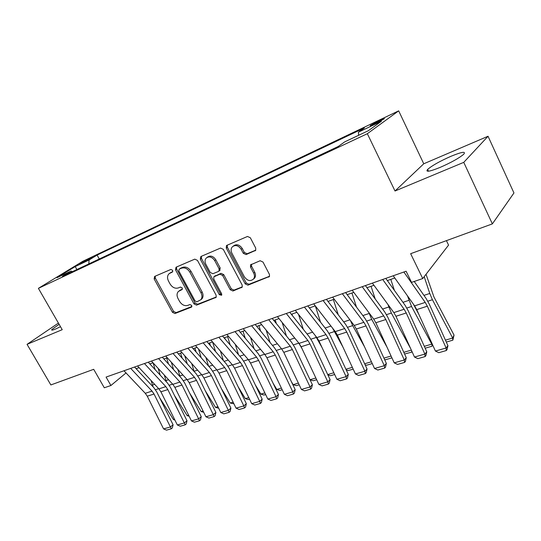 <?xml version="1.0" encoding="UTF-8"?>
<svg xmlns="http://www.w3.org/2000/svg" width="541" height="541" viewBox="0 0 541 541"><rect width="100%" height="100%" fill="white"/><g stroke="black" fill="none" stroke-linecap="round" stroke-linejoin="round"><path stroke-width="0.81" d="M172.653 270.317L170.848 269.452L154.631 276.431L154.151 278.946L172.437 312.285L174.959 313.53L191.345 307.166L191.724 305.428L189.918 304.549L187.774 305.388C184.562 306.206 181.823 304.867 179.565 301.378L178.036 298.578C176.643 295.731 176.751 293.371 178.368 291.484L182.155 289.509L182.229 287.947L180.417 287.068L178.287 287.947C175.088 288.813 172.349 287.487 170.07 283.971L168.535 281.151C167.061 278.101 167.237 275.619 169.069 273.712L172.532 271.961L172.653 270.317M451.052 156.261C439.901 161.184 432.103 165.56 427.654 169.394C425.253 172.356 429.344 171.713 439.928 167.48C451.221 162.537 459.16 158.107 463.759 154.199C466.119 151.155 461.886 151.845 451.052 156.261M59.125 324.316L51.882 329.503C51.158 330.483 52.396 330.314 55.588 329.002L60.504 326.703M379.917 120.271L370.497 125.431C369.544 126.249 370.923 125.789 374.636 124.065L384.117 118.885C385.064 118.06 383.664 118.526 379.917 120.271M255 250.875L255.65 250.382L255.724 248.096L250.327 237.756L247.48 236.464L226.916 245.316L226.436 245.648L226.266 248.062L245.174 283.869L247.94 285.168L269.479 276.437L269.432 274.395L262.994 262.047L260.147 260.735L250.551 264.874L250.51 267.078L253.695 273.137C254.71 275.241 254.716 277.12 253.715 278.791C250.611 281.665 247.501 281.009 244.376 276.836L231.913 253.208C230.737 250.726 230.872 248.596 232.319 246.831C235.457 244.573 238.412 245.398 241.178 249.3L243.274 253.289L246.081 254.581L255.69 250.327M58.421 323.092L27.05 344.34L50.861 384.942L93.694 369.314L104.298 387.775L110.905 385.51L106.083 377.077L406.095 271.224L411.552 282.382L422.737 278.547L448.557 245.114L446.426 240.644M463.759 162.354L488.043 136.258L423.759 163.774L395.018 191L463.759 162.354L492.364 223.886L410.646 253.695L422.737 278.547M395.018 191L367.332 133.708L38.397 288.346L82.726 261.33L398.676 110.851L367.332 133.708M27.05 344.34L62.222 329.685L38.397 288.346M197.458 260.397L194.787 259.146L176.021 267.22L175.494 269.803L193.976 303.873L196.566 305.138L216.102 297.34L216.13 295.217L197.458 260.397M200.887 256.515L220.525 248.069L223.284 249.333L242.172 285.039L242.172 287.149L232.934 291.004L230.216 289.712L222.635 275.464L219.923 274.186L213.844 276.823L213.756 279.068L221.621 293.77L221.6 295.258L219.308 294.669L200.305 259.18L200.887 256.515M488.043 136.258L513.95 192.968L492.364 223.886M81.265 263.372L92.7 257.225L88.339 259.051L79.703 263.873L81.265 263.372M358.642 135.291L358.413 132.173L364.384 127.94L97.096 255.082L89.109 259.984L88.778 263.94M358.413 132.173L381.419 121.252L368.34 130.712L344.773 141.837L338.166 146.516L62.431 276.343L71.074 271.048L57.055 277.661L75.213 266.578L89.109 259.984M423.759 163.774L398.676 110.851M136.109 368.705L139.091 367.657M149.823 363.897L153.008 362.781M163.889 358.96L167.291 357.77M178.334 353.895L181.959 352.624M193.171 348.695L197.032 347.336M208.413 343.346L212.518 341.905M224.075 337.855L228.444 336.319M240.177 332.208L244.816 330.578M256.738 326.399L261.668 324.668M273.78 320.421L279.014 318.588M291.322 314.267L296.867 312.326M309.384 307.93L315.268 305.868M327.995 301.405L334.23 299.22M347.18 294.676L353.78 292.363M366.96 287.744L373.953 285.29M387.363 280.583L394.774 277.986M110.905 385.51L126.033 372.945M99.28 258.997L97.096 255.082M72.406 271.65L71.074 271.048M76.903 269.533L75.213 266.578M172.802 271.555L169.698 273.252M179.233 290.815L182.398 289.083M155.172 276.194L155.314 278.115L173.56 311.393L176.082 312.637L191.906 306.483M176.515 267.011L176.636 268.978L195.071 302.98L197.668 304.245L216.299 296.995M179.193 269.161L178.821 270.967L195.058 300.938L196.883 301.824L200.853 299.728C202.28 297.827 202.327 295.535 201.009 292.837L189.864 272.177C187.538 268.579 184.745 267.247 181.478 268.187L179.098 269.208M200.812 299.782L201.949 298.842C203.369 296.948 203.423 294.649 202.111 291.964L201.009 292.837M180.336 268.329L182.615 267.355C185.881 266.415 188.674 267.748 190.993 271.339L202.111 291.964M242.321 286.872L233.989 290.111L232.934 291.004M214.236 276.512L221.005 273.327L223.717 274.605L231.278 288.826L233.989 290.111M201.326 256.333L201.428 258.355L220.383 293.783L221.81 294.75M214.709 260.586C212.106 256.867 209.306 255.994 206.31 257.969C204.809 259.673 204.66 261.783 205.864 264.312L210.219 272.454L212.911 273.726L218.463 271.447L218.99 271.075L219.085 268.796L214.709 260.586L215.812 259.748C213.215 256.042 210.415 255.169 207.419 257.144L207.122 257.367M219.673 270.534L220.173 267.951L219.085 268.796M215.812 259.748L220.173 267.951M233.408 245.999C236.552 243.754 239.501 244.579 242.253 248.468L244.343 252.451L247.142 253.743L255.805 250.138M253.452 279.136L254.75 277.905C255.751 276.241 255.744 274.361 254.73 272.265L253.695 273.137M251.443 264.265L251.558 266.213L254.73 272.265M227.281 245.161L227.355 247.237L246.223 282.984L248.982 284.275L269.567 276.275M174.885 420.032L173.512 419.62L159.703 397.838M153.117 386.883L151.081 380.512M155.179 369.706L153.096 362.876M158.168 368.387L160.244 375.19M173.512 419.62L174.533 419.322M130.706 368.387L152.035 391.102L154.036 394.017L170.415 426.95L173.079 424.773L156.789 391.975L153.8 387.62L134.547 367.035M123.97 370.768L145.272 393.3L147.267 396.195L163.578 428.905L170.415 426.95L171.281 428.79L166.493 430.149L163.578 428.905M173.079 424.773L172.342 427.917L171.281 428.79M189.127 416.218L187.166 415.63L174.452 395.424M166.439 381.905L164.295 375.048M168.508 364.032L166.655 357.993M171.314 362.2L173.587 369.611M187.166 415.63L188.626 415.204M203.741 412.323L201.157 411.539L189.648 393.077M180.119 376.793L177.827 369.388M182.155 358.149L180.599 353.104M184.758 355.748L187.24 363.822M201.157 411.539L203.078 410.977M218.686 408.225L215.507 407.346L205.296 390.818M194.165 371.539L191.683 363.498M196.126 352.042L194.909 348.086M198.506 349.013L201.225 357.811M215.507 407.346L217.915 406.643M233.928 403.796L230.229 403.045L221.431 388.668M208.583 366.135L205.871 357.385M210.442 345.679L209.59 342.933M212.566 341.959L215.548 351.549M230.229 403.045L233.151 402.193M144.44 363.545L165.823 386.626L167.832 389.588L184.346 422.954L186.983 420.77L170.557 387.539L167.554 383.116L148.254 362.2M137.529 365.98L158.885 388.878L160.893 391.812L177.333 424.962L184.346 422.954L185.184 424.834L180.275 426.227L177.333 424.962M186.983 420.77L186.239 423.955L185.184 424.834M158.533 358.575L179.964 382.034L181.986 385.036L198.642 418.862L201.245 416.671L184.684 382.981L181.668 378.497L162.32 357.236M151.439 361.077L172.85 384.347L174.865 387.329L191.446 420.925L198.642 418.862L199.453 420.77L194.415 422.203L191.446 420.925M201.245 416.671L200.495 419.89L199.453 420.77M173.005 353.469L194.483 377.32L196.511 380.37L213.31 414.663L215.879 412.458L199.176 378.308L196.146 373.757L176.758 352.137M165.722 356.039L187.179 379.694L189.201 382.717L205.925 416.78L213.31 414.663L214.094 416.611L208.927 418.078L205.925 416.78M215.879 412.458L215.122 415.725L214.094 416.611M187.869 348.221L209.387 372.485L211.43 375.576L228.363 410.349L230.906 408.137L214.06 373.513L211.017 368.888L191.595 346.909M180.383 350.859L201.888 374.92L203.923 377.99L220.789 412.519L228.363 410.349L229.12 412.337L223.812 413.845L220.789 412.519M230.906 408.137L230.135 411.444L229.12 412.337M249.584 399.244L248.407 399.583L245.344 398.629L238.081 386.646M223.372 360.543L220.403 351.008M225.097 339.051L224.657 337.652M227.585 336.624L230.209 345.023M245.344 398.629L248.799 397.621M203.145 342.832L224.698 367.515L226.747 370.653L243.829 405.926L246.331 403.701L229.337 368.583L226.28 363.89L206.831 341.533M195.457 345.543L216.988 370.017L219.031 373.134L236.045 408.151L243.829 405.926L244.546 407.948L239.102 409.496L236.045 408.151M246.331 403.701L245.546 407.048L244.546 407.948M265.665 394.572L263.94 395.072L260.857 394.098L255.264 384.779M238.54 354.754L235.288 344.36M243.031 331.207L245.229 338.206M260.857 394.098L264.874 392.922M218.841 337.293L240.427 362.409L242.483 365.594L259.714 401.375L262.169 399.143L245.032 363.525L241.969 358.757L222.493 336.008M210.936 340.079L232.508 364.979L234.557 368.144L251.714 403.66L259.714 401.375L260.397 403.437L254.797 405.026L251.714 403.66M262.169 399.143L261.377 402.538L260.397 403.437M282.192 389.763L279.893 390.433L276.782 389.439L273.016 383.102M254.101 348.749L250.537 337.408M258.902 325.641L260.613 331.078M276.782 389.439L281.394 388.093M234.99 331.599L256.59 357.161L258.652 360.401L276.032 396.702L278.446 394.457L261.168 358.325L258.084 353.476L238.595 330.321M226.862 334.466L248.447 359.799L250.51 363.018L267.815 399.055L276.032 396.702L276.681 398.805L270.933 400.441L267.815 399.055M278.446 394.457L277.648 397.906L276.681 398.805M299.193 384.82L296.285 385.665L293.148 384.658L291.383 381.655M270.074 342.507L266.158 330.125M275.207 319.92L276.377 323.613M293.148 384.658L298.389 383.123M251.599 325.736L273.212 351.765L275.288 355.058L292.816 391.894L295.183 389.648L277.749 352.975L274.659 348.052L255.156 324.478M243.234 328.685L264.84 354.477L266.909 357.743L284.363 394.315L292.816 391.894L293.425 394.044L287.508 395.721L284.363 394.315M295.183 389.648L294.372 393.138L293.425 394.044M286.46 336.022L282.165 322.49M302.054 348.715L298.767 343.041M291.964 314.044L292.512 315.761M316.674 379.741L313.131 380.769L310.061 379.775M310.034 379.721L315.863 378.017M268.688 319.704L290.307 346.213L292.39 349.56L310.074 386.95L312.387 384.698L294.804 347.478L291.7 342.473L272.197 318.466M260.079 322.74L281.699 349.006L283.775 352.326L301.384 389.439L310.074 386.95L310.635 389.141L304.556 390.873L301.384 389.439M312.387 384.698L311.562 388.235L310.635 389.141M303.285 329.266L298.558 314.449M322.071 347.606L315.261 335.521M334.669 374.514L330.443 375.738L327.873 374.893M327.718 374.555L333.851 372.763M286.29 313.496L307.903 340.499L309.993 343.9L327.826 381.865L330.084 379.606L312.353 341.817L309.236 336.732L289.739 312.279M277.425 316.62L299.045 343.373L301.127 346.754L318.886 384.428L327.826 381.865L328.346 384.103L322.091 385.889L318.886 384.428M330.084 379.606L329.253 383.197L328.346 384.103M320.556 322.22L315.342 305.969M342.866 346.923L332.512 328.056M353.192 369.124L348.248 370.565L346.206 369.882M345.909 369.239L352.367 367.353M304.414 307.099L326.013 334.615L328.11 338.078L346.098 376.631L348.296 374.365L330.416 335.995L327.291 330.822L307.802 305.908M295.285 310.324L316.891 337.577L318.987 341.013L336.894 379.268L346.098 376.631L346.571 378.923L340.133 380.756L336.894 379.268M348.296 374.365L347.45 378.01L346.571 378.923M338.294 314.842L333.351 299.525M364.499 346.761L352.705 325.621L350.412 320.475M372.269 363.579L366.568 365.236L365.094 364.735M364.641 363.762L371.437 361.773M323.092 300.512L344.671 328.563L346.774 332.086L364.918 371.248L367.048 368.969L349.013 329.996L345.875 324.735L326.412 299.342M313.685 303.832L335.271 331.613L337.374 335.102L355.437 373.959L364.918 371.248L365.337 373.581L358.71 375.468L355.437 373.959M367.048 368.969L366.196 372.668L365.337 373.581M342.352 293.716L363.89 322.321L366 325.905L384.299 365.696L386.362 363.417L368.171 323.822L365.026 318.466L345.598 292.573M332.647 297.137L354.206 325.466L356.309 329.016L374.534 368.489L384.299 365.696L384.671 368.083L377.841 370.03L374.534 368.489M386.362 363.417L385.496 367.17L384.671 368.083M362.213 286.71L383.704 315.89L385.814 319.535L404.276 359.975L406.264 357.689L387.917 317.459L384.766 312.008L365.378 285.587M352.205 290.24L373.723 319.129L375.833 322.747L394.213 362.855L404.276 359.975L404.587 362.416L397.547 364.424L394.213 362.855M406.264 357.689L405.385 361.503L404.587 362.416M356.505 307.112L351.934 293.012M387.045 347.214L371.741 319.433L368.915 312.678M391.927 357.865L385.429 359.758L384.543 359.454M383.934 358.122L391.082 356.032M375.211 298.984L371.065 286.297M410.578 348.431L391.353 313.063L387.931 304.488M412.032 351.63L411.782 352.096L404.594 354.024M403.816 352.313L411.343 350.115M411.545 350.561L411.782 352.096M394.409 290.409L390.791 279.386M424.306 346.321L431.752 344.15L411.566 306.497L407.461 295.826M432.617 344.86L431.995 346.22L432.043 343.582M413.412 304.204L418.896 314.449M431.995 346.22L425.158 348.208M382.703 279.474L404.134 309.256L406.25 312.969L424.874 354.078L426.781 351.785L408.272 310.892L405.121 305.347L385.787 278.392M372.377 283.119L393.841 312.597L395.951 316.275L414.494 357.046L424.874 354.078L425.125 356.58L417.862 358.642L414.494 357.046M426.781 351.785L425.889 355.653L425.125 356.58M445.446 340.147L452.661 338.037L432.415 299.721L429.77 293.465L424.191 276.661M452.831 340.167L452.661 338.037L454.055 335.116L452.831 340.167L446.305 342.061M426.031 274.287L433.936 296.968L454.055 335.116M403.87 272.008L425.219 302.412L427.336 306.192L446.122 347.991L447.941 345.699L429.277 304.123L426.112 298.47L414.217 281.469M393.199 275.775L414.595 305.861L416.712 309.608L435.41 351.055L446.122 347.991L446.305 350.548L438.819 352.685L435.41 351.055M447.941 345.699L447.035 349.628L446.305 350.548M88.677 259.653L88.339 259.051M91.314 258.138L91.091 257.739M171.314 272.191L170.165 273.022M182.229 289.421L181.857 289.712M180.843 289.719L179.72 290.585M191.764 306.821L191.345 307.166M176.082 312.637L174.959 313.53M173.56 311.393L172.437 312.285M155.314 278.115L154.151 278.946M216.184 297.219L215.521 297.773M197.668 304.245L196.566 305.138M195.071 302.98L193.976 303.873M176.636 268.978L175.494 269.803M190.993 271.339L189.864 272.177M182.615 267.355L181.478 268.187M242.233 287.048L241.502 287.677M231.278 288.826L230.216 289.712M223.717 274.605L222.635 275.464M221.005 273.327L219.923 274.186M215.453 275.592L214.364 276.451M220.383 293.783L219.308 294.669M201.428 258.355L200.305 259.18M247.142 253.743L246.081 254.581M244.343 252.451L243.274 253.289M242.253 248.468L241.178 249.3M251.558 266.213L250.51 267.078M269.499 276.397L268.694 277.107M248.982 284.275L247.94 285.168M246.223 282.984L245.174 283.869M227.355 247.237L226.266 248.062M155.463 389.709L158.682 388.661M152.454 385.03L154.625 384.313M152.035 391.102L145.272 393.3M154.036 394.017L147.267 396.195M169.225 385.239L172.647 384.124M165.979 380.566L168.582 379.708M183.345 380.648L186.976 379.471M179.855 375.988L182.899 374.981M197.83 375.941L201.685 374.69M194.084 371.288L197.6 370.125M212.701 371.112L216.785 369.787M208.833 366.419L212.701 365.141M165.823 386.626L158.885 388.878M167.832 389.588L160.893 391.812M179.964 382.034L172.85 384.347M181.986 385.036L174.865 387.329M194.483 377.32L187.179 379.694M196.511 380.37L189.201 382.717M209.387 372.485L201.888 374.92M211.43 375.576L203.923 377.99M227.971 366.149L232.305 364.742M224.096 361.374L228.214 360.022M224.698 367.515L216.988 370.017M226.747 370.653L219.031 373.134M243.66 361.05L248.245 359.562M239.778 356.201L244.153 354.754M240.427 362.409L232.508 364.979M242.483 365.594L234.557 368.144M259.781 355.816L264.637 354.233M255.9 350.879L260.539 349.344M256.59 357.161L248.447 359.799M258.652 360.401L250.51 363.018M276.363 350.426L281.496 348.756M272.468 345.408L277.398 343.778M273.212 351.765L264.84 354.477M275.288 355.058L266.909 357.743M293.405 344.887L298.821 343.129M289.509 339.775L294.744 338.051M290.307 346.213L281.699 349.006M292.39 349.56L283.775 352.326M310.947 339.187L316.269 337.462M307.051 333.986L312.597 332.16M307.903 340.499L299.045 343.373M309.993 343.9L301.127 346.754M329.002 333.324L334.223 331.626M325.1 328.029L330.977 326.088M326.013 334.615L316.891 337.577M328.11 338.078L318.987 341.013M347.586 327.285L352.705 325.621M343.697 321.888L349.919 319.832M344.671 328.563L335.271 331.613M346.774 332.086L337.374 335.102M363.89 322.321L354.206 325.466M366 325.905L356.309 329.016M383.704 315.89L373.723 319.129M385.814 319.535L375.833 322.747M366.737 321.063L371.741 319.433M362.849 315.565L369.172 313.476M386.477 314.646L391.353 313.063M382.595 309.046L388.756 307.011M406.825 308.032L411.566 306.497M402.95 302.324L408.949 300.343M404.134 309.256L393.841 312.597M406.25 312.969L395.951 316.275M427.823 301.215L432.415 299.721M423.955 295.386L429.77 293.465M425.219 302.412L414.595 305.861M427.336 306.192L416.712 309.608M428.519 171.213L427.654 169.394M52.24 330.118L51.882 329.503M201.949 298.842L200.853 299.728M220.079 270.216L218.99 271.075M254.75 277.905L253.715 278.791M251.132 264.393L250.551 264.874M226.807 245.371L226.436 245.648"/></g></svg>

